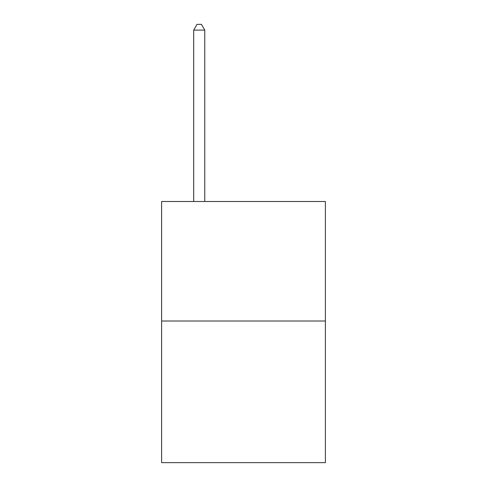 <?xml version="1.0" encoding="UTF-8"?>
<svg xmlns="http://www.w3.org/2000/svg" width="487" height="487" viewBox="0 0 487 487"><rect width="100%" height="100%" fill="white"/><g stroke="black" fill="none" stroke-linecap="round" stroke-linejoin="round"><path stroke-width="0.73" d="M325.389 321.006L325.389 201.496L161.611 201.496L161.611 462.65L325.389 462.65L325.389 321.006L161.611 321.006M204.771 201.496L204.771 30.103L193.704 30.103L193.704 201.496M193.704 30.103L197.022 24.35L201.448 24.35L204.771 30.103"/></g></svg>
